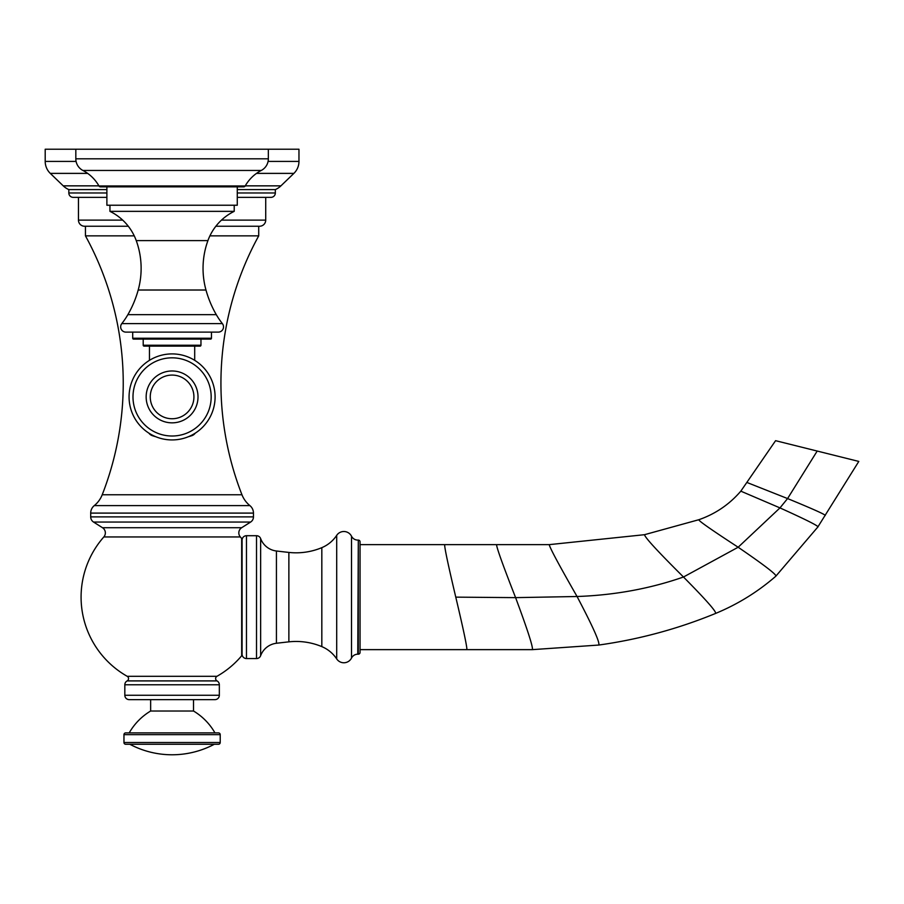 <?xml version="1.0" encoding="UTF-8"?>
<svg xmlns="http://www.w3.org/2000/svg" width="904" height="904" viewBox="0 0 904 904"><rect width="100%" height="100%" fill="white"/><g stroke="black" fill="none" stroke-linecap="round" stroke-linejoin="round"><path stroke-width="1.36" d="M218.463 744.274A1.751 1.751 0 0 0 220.214 742.523L123.961 742.523A1.751 1.751 0 0 0 125.701 744.274L218.463 744.274M129.86 744.274L214.304 744.274A90.129 90.129 0 0 1 129.86 744.274M220.214 742.523L220.214 734.647L123.961 734.647L123.961 742.523M220.214 734.647A1.751 1.751 0 0 0 218.463 732.895L125.701 732.895L218.463 732.895M123.961 734.647A1.751 1.751 0 0 1 125.701 732.895M150.64 699.639L214.96 699.639L129.204 699.639L150.64 699.639L150.64 711.019L193.524 711.019A60.376 60.376 0 0 1 214.96 732.895M150.64 711.019A60.376 60.376 0 0 0 129.204 732.895M193.524 699.639L193.524 711.019M129.204 699.639A4.373 4.373 0 0 1 124.831 695.266L124.831 684.769A4.373 4.373 -90 0 1 127.148 680.904A2.622 2.622 -90 0 0 127.204 676.305L216.96 676.305A2.622 2.622 90 0 0 217.016 680.904A4.373 4.373 90 0 1 219.333 684.769L219.333 695.266L124.831 695.266M214.96 699.639A4.373 4.373 0 0 0 219.333 695.266M127.204 676.305A91.01 91.01 0 0 1 103.824 536.953L240.351 536.953A91.01 91.01 0 0 1 241.673 538.49A1.751 1.751 0 0 1 242.091 539.62L242.091 654.654A1.751 1.751 180 0 1 241.673 655.773A91.01 91.01 0 0 1 216.96 676.305M241.673 655.773L241.673 538.49M240.351 536.953A6.125 6.125 0 0 1 241.662 527.721L250.611 522.06A6.125 6.125 90 0 0 253.459 516.885L90.705 516.885A6.125 6.125 -90 0 0 93.553 522.06L102.502 527.721L241.662 527.721M103.824 536.953A6.125 6.125 0 0 0 102.502 527.721M249.933 505.641A9.628 9.628 0 0 0 249.899 505.607L249.933 505.641A9.628 9.628 0 0 1 253.459 513.099L253.459 516.885M253.459 513.099L90.705 513.099L90.705 516.885M90.705 513.099A9.628 9.628 0 0 1 94.276 505.607L94.321 505.573A26.25 26.25 -90 0 1 94.276 505.607L249.899 505.607A26.25 26.25 90 0 1 241.967 494.77L102.208 494.77A26.25 26.25 -90 0 1 94.321 505.573M209.92 235.865L258.713 235.865A306.275 306.275 0 0 0 241.967 494.77M85.451 226.237L128.289 226.237L84.58 226.237L85.451 226.237L85.451 235.865A306.275 306.275 0 0 1 102.208 494.77M85.451 235.865L134.244 235.865M258.713 226.237L215.875 226.237L258.713 226.237L258.713 235.865M84.58 226.237A6.125 6.125 0 0 1 78.456 220.113L78.456 197.355M259.595 226.237A6.125 6.125 0 0 0 265.719 220.113L221.491 220.113M265.719 197.355L265.719 220.113M237.277 189.603L275.336 189.603L275.336 192.981A4.373 4.373 0 0 1 270.963 197.355L237.277 197.355M106.887 197.355L73.201 197.355A4.373 4.373 0 0 1 68.828 192.981L68.828 189.603L106.887 189.603M275.336 189.603A19.255 19.255 -90 0 0 280.929 185.851L245.266 185.851M68.828 189.603A19.255 19.255 90 0 1 63.235 185.851L50.296 173.387A16.622 16.622 0 0 1 45.2 161.409L45.2 149.228L75.823 149.228L75.823 158.81A13.131 13.131 0 0 0 82.885 170.449A39.38 39.38 0 0 1 98.965 185.964A1.751 1.751 0 0 0 100.491 186.857L106.887 186.857L106.887 205.231L237.277 205.231L237.277 186.857L243.673 186.857L100.491 186.857M243.673 186.857A1.751 1.751 0 0 0 245.199 185.964A39.38 39.38 0 0 1 261.279 170.449A13.131 13.131 0 0 0 268.341 158.81L268.341 149.228L298.964 149.228L298.964 161.409A16.622 16.622 0 0 1 293.879 173.387L280.929 185.851M242.091 540.083A4.373 4.373 0 0 1 246.464 535.71L246.464 658.564A4.373 4.373 0 0 1 242.091 654.191M246.464 658.564L256.521 658.564A4.373 4.373 0 0 0 260.635 655.705L260.635 538.569A4.373 4.373 180 0 0 256.521 535.71L256.521 658.564M246.464 535.71L256.521 535.71M357.769 654.191L358.3 540.083A1.751 1.751 0 0 1 360.052 541.835L360.052 652.439A1.751 1.751 0 0 1 358.3 654.191L357.769 654.191A7.006 7.006 0 0 0 351.52 658.044A8.577 8.577 0 0 1 336.706 658.926A33.256 33.256 0 0 0 321.824 646.62A66.591 66.591 0 0 0 288.873 641.851A1540.1 1540.1 0 0 0 276.432 643.264A19.255 19.255 180 0 0 260.635 655.705M276.432 643.264L276.432 550.999A19.255 19.255 0 0 1 260.635 538.569M276.432 550.999A1540.1 1540.1 0 0 0 288.873 552.423A66.591 66.591 0 0 0 321.824 547.654A33.256 33.256 0 0 0 336.706 535.349A8.577 8.577 0 0 1 351.52 536.23A7.006 7.006 0 0 0 357.769 540.083M360.052 649.637L532.433 649.637L598.753 645.049C638.97 639.422 677.853 628.913 715.426 613.5C737.574 604.358 757.699 591.939 775.801 576.232L817.77 527.088L858.8 461.424L775.587 440.677L740.817 491.154C729.392 504.421 715.403 513.935 698.871 519.71L644.507 534.693L549.236 544.637L360.052 544.637M215.095 396.912A43.019 43.019 0 0 0 172.088 353.905A43.019 43.019 0 0 0 129.069 396.912A43.019 43.019 0 0 0 172.088 439.932A43.019 43.019 0 0 0 215.095 396.912A43.019 43.019 0 0 0 172.088 353.905A43.019 43.019 0 0 0 129.069 396.912M149.465 360.334L149.465 346.119L194.699 346.119L194.699 360.334M200.959 345.238A0.87 0.87 0 0 1 200.089 346.119L144.086 346.119A0.87 0.87 0 0 1 143.205 345.238L143.205 339.113L200.959 339.113L200.959 345.238L143.205 345.238M125.905 332.118L218.259 332.118L211.457 332.118L211.457 338.243A0.87 0.87 0 0 1 210.587 339.113L133.577 339.113A0.87 0.87 0 0 1 132.707 338.243L132.707 332.118L125.905 332.118A5.255 5.255 0 0 1 121.791 323.609A74.377 74.377 0 0 0 127.871 314.66A105.011 105.011 0 0 0 138.199 290.014A81.383 81.383 0 0 0 136.244 240.611A52.5 52.5 0 0 0 109.949 211.355L234.215 211.355A52.5 52.5 0 0 0 207.92 240.611A81.383 81.383 0 0 0 205.976 290.014A105.011 105.011 0 0 0 216.293 314.66A74.377 74.377 0 0 0 222.384 323.609L121.791 323.609M218.259 332.118A5.255 5.255 0 0 0 222.384 323.609M109.949 205.231L109.949 211.355M234.215 205.231L234.215 211.355M268.341 149.228L75.823 149.228M148.923 433.163A7.006 7.006 -90 0 0 152.324 435.671L153.42 435.671M195.241 433.163A7.006 7.006 90 0 1 191.84 435.671A61.257 61.257 0 0 1 188.292 436.756M155.883 436.756A61.257 61.257 0 0 1 152.324 435.671M219.333 684.769L124.831 684.769M127.148 680.904L217.016 680.904M250.611 522.06L93.553 522.06M122.684 220.113L78.456 220.113M275.336 192.981L237.277 192.981M106.887 192.981L68.828 192.981M98.898 185.851L63.235 185.851M293.879 173.387L256.51 173.387M87.665 173.387L50.296 173.387M298.964 161.409L268.081 161.409M76.083 161.409L45.2 161.409M288.873 641.851L288.873 552.423M351.52 658.044L351.52 536.23M336.706 658.926L336.706 535.349M321.824 646.62L321.824 547.654M358.3 540.083L358.3 654.191M466.893 649.637C467.04 646.552 463.334 629.06 455.774 597.137C448.214 565.215 444.508 547.711 444.655 544.637M455.774 597.137L515.596 597.634C503.031 565.531 496.691 547.858 496.556 544.637M532.433 649.637C533.032 646.744 527.427 629.41 515.596 597.634L577.057 596.504C559.203 565.328 549.926 548.039 549.236 544.637M598.753 645.049C600.109 642.755 592.877 626.574 577.057 596.504C614.528 595.182 649.999 588.685 683.481 577.012C658.01 551.689 645.015 537.586 644.507 534.693M715.426 613.5C717.256 612.55 706.6 600.392 683.481 577.012L738.15 547.236C711.12 529.608 698.024 520.433 698.871 519.71M775.801 576.232C777.191 575.023 764.637 565.362 738.15 547.236L779.971 507.901L740.817 491.154M817.77 527.088C819.77 526.591 807.17 520.195 779.971 507.901L787.576 498.567L747.303 482.612M824.956 515.596C827.307 515.449 814.843 509.777 787.576 498.567L817.193 451.051M211.174 396.912A39.087 39.087 0 0 0 172.088 357.826A39.087 39.087 0 0 0 132.99 396.912A39.087 39.087 0 0 0 172.088 436.01A39.087 39.087 0 0 0 211.174 396.912M198.01 396.912A25.933 25.933 0 0 0 172.088 370.979A25.933 25.933 0 0 0 146.154 396.912A25.933 25.933 0 0 0 172.088 422.846A25.933 25.933 0 0 0 198.01 396.912M193.919 396.912A21.832 21.832 0 0 0 172.088 375.081A21.832 21.832 0 0 0 150.256 396.912A21.832 21.832 0 0 0 172.088 418.744A21.832 21.832 0 0 0 193.919 396.912M211.457 338.243L132.707 338.243M216.293 314.66L127.871 314.66M205.976 290.014L138.199 290.014M207.92 240.611L136.244 240.611M245.199 185.964L98.965 185.964M268.341 158.81L75.823 158.81M261.279 170.449L82.885 170.449M190.755 435.671L191.84 435.671"/></g></svg>
